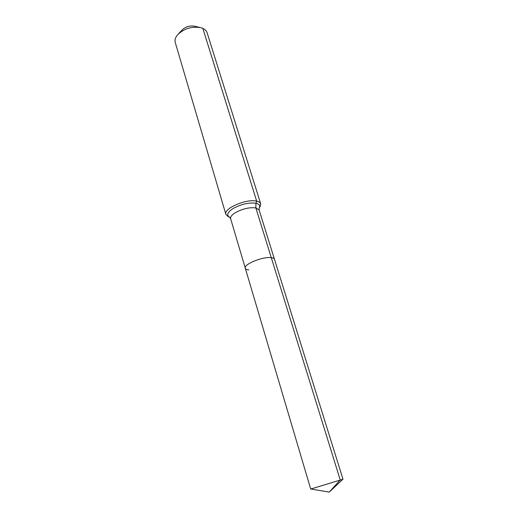 <?xml version="1.0" encoding="UTF-8"?>
<svg xmlns="http://www.w3.org/2000/svg" width="518" height="518" viewBox="0 0 518 518"><rect width="100%" height="100%" fill="white"/><g stroke="black" fill="none" stroke-linecap="round" stroke-linejoin="round"><path stroke-width="0.78" d="M342.884 479.273L310.819 489.011M259.084 208.327L259.136 210.03L274.495 259.343C274.203 258.476 273.135 257.919 271.277 257.679C263.027 256.293 243.305 264.355 245.299 268.214C245.61 269.146 246.782 269.723 248.815 269.936M199.605 27.402L195.033 26.301C189.879 25.317 185.431 26.671 181.689 30.355L178.509 33.812M259.835 207.109L260.69 203.794L207.122 32.783C206.514 30.918 205.089 29.455 202.842 28.406L201.178 27.784C191.997 26.049 184.071 28.458 177.409 35.004C175.317 37.607 174.598 40.093 175.252 42.463L225.874 214.374L228.425 216.654M342.987 479.215L274.495 259.343C274.203 258.476 273.135 257.919 271.277 257.679C263.027 256.293 243.305 264.355 245.299 268.214L310.696 489.024M260.69 203.794C260.269 202.525 258.929 201.638 256.682 201.139C246.562 198.452 223.141 208.618 225.874 214.374M310.729 488.998L329.267 492.1L340.222 479.927L255.834 207.893C249.43 207.155 242.599 208.741 235.347 212.671C231.805 214.905 230.232 216.912 230.633 218.687L245.299 268.214M202.842 28.406L256.682 201.139L255.957 203.244L255.834 207.893L259.136 210.03M260.282 206.391L259.272 207.996C260.437 205.64 259.33 204.047 255.957 203.244C248.776 202.363 241.135 204.137 233.022 208.56C227.525 212.225 226.314 215.067 229.396 217.087L229.72 217.249M329.267 492.1L342.948 479.208M230.633 218.687L229.39 217.074L227.648 216.304"/></g></svg>
